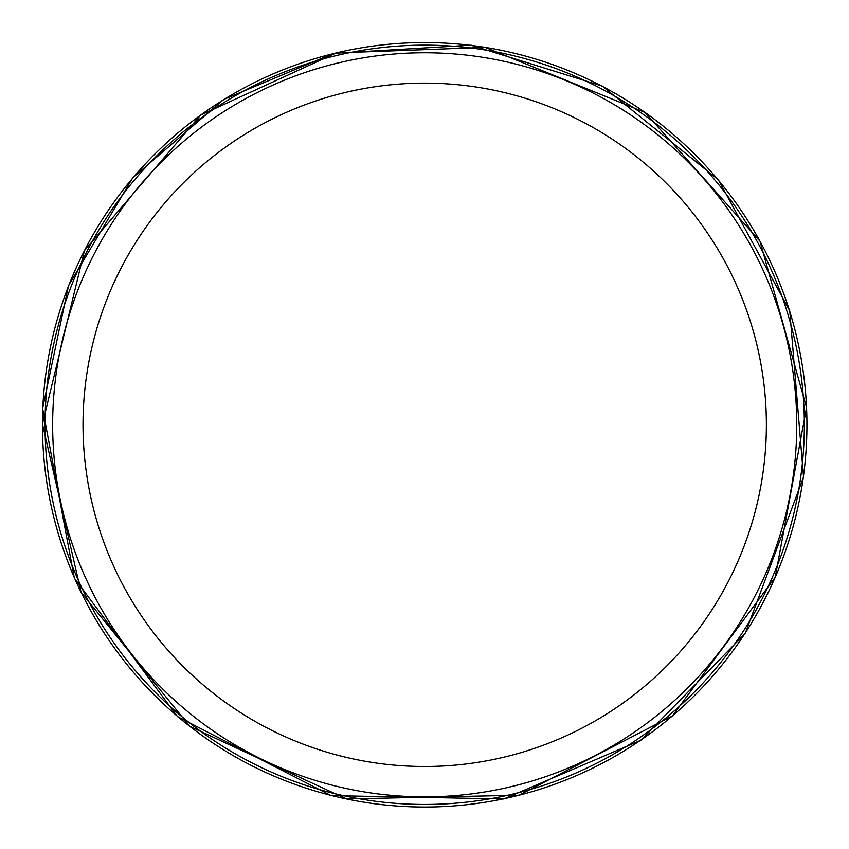 <?xml version="1.0" encoding="UTF-8"?>
<svg xmlns="http://www.w3.org/2000/svg" width="849" height="849" viewBox="0 0 849 849"><rect width="100%" height="100%" fill="white"/><g stroke="black" fill="none" stroke-linecap="round" stroke-linejoin="round"><path stroke-width="1.27" d="M804.343 424.808A379.652 379.652 0 0 1 234.865 753.594A379.652 379.652 0 0 1 234.865 96.011A379.652 379.652 0 0 1 804.343 424.808M796.755 424.808A372.064 372.064 0 0 1 238.665 747.014A372.064 372.064 0 0 1 238.665 102.591A372.064 372.064 0 0 1 796.755 424.808A372.064 372.064 0 0 1 238.665 747.014A372.064 372.064 0 0 1 238.665 102.591A372.064 372.064 0 0 1 796.755 424.808M766.382 424.808A341.691 341.691 0 0 1 253.851 720.716A341.691 341.691 0 0 1 253.851 128.899A341.691 341.691 0 0 1 766.382 424.808M42.45 424.808A382.241 382.241 0 0 0 615.589 755.96A382.241 382.241 0 0 0 616.268 94.037A382.241 382.241 0 0 0 42.45 424.808M42.609 408.39L74.351 578.148L177.537 716.641L331.131 795.619L503.807 798.962L640.974 740.211L745.21 633.428L803.536 477.106L789.75 310.83L718.339 179.797L602.228 86.078L471.036 45.188L333.859 53.307L223.51 99.566L132.858 177.653L68.536 285.508L42.609 408.39M42.45 424.065L81.101 592.305L189.836 726.383L346.456 798.962L519.047 795.226L672.387 715.94L775.211 577.288L806.55 407.531L760.014 241.296L645.091 112.493L485.214 47.385L336.172 52.946L200.608 115.124L84.444 250.614L42.45 424.065"/></g></svg>
